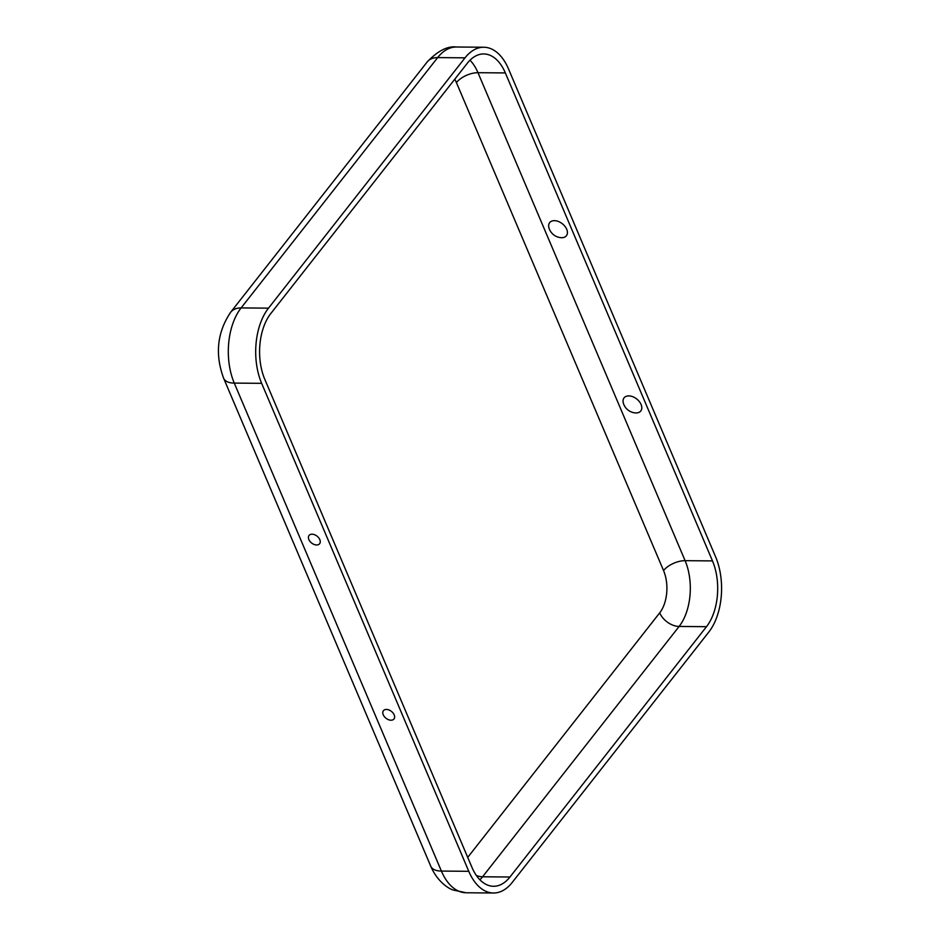 <?xml version="1.0" encoding="UTF-8"?>
<svg xmlns="http://www.w3.org/2000/svg" width="940" height="940" viewBox="0 0 940 940"><rect width="100%" height="100%" fill="white"/><g stroke="black" fill="none" stroke-linecap="round" stroke-linejoin="round"><path stroke-width="1.41" d="M308.861 539.537A6.721 4.383 -141.9 0 0 314.853 544.707A6.721 4.383 -141.9 0 0 320.129 542.732A6.721 4.383 -141.9 0 0 319.812 539.63A6.721 4.383 -141.9 0 0 309.895 534.707A6.721 4.383 -141.9 0 0 308.861 539.537M394.189 714.87A6.721 4.383 38.1 0 1 394.506 717.972A6.721 4.383 38.1 0 1 389.242 719.946A6.721 4.383 38.1 0 1 383.238 714.776A6.721 4.383 38.1 0 1 384.284 709.947A6.721 4.383 38.1 0 1 394.189 714.87M549.089 228.338A13.712 13.712 0 0 0 560.98 237.679A10.622 6.921 -141.9 0 0 566.702 229.254A10.622 6.921 -141.9 0 0 554.812 220.665A10.622 6.921 -141.9 0 0 549.089 228.338A10.622 6.921 -141.9 0 0 549.383 229.113M641.08 404.494A10.622 6.921 38.1 0 1 635.358 412.919A13.712 13.712 0 0 1 623.479 403.577A10.622 6.921 38.1 0 1 629.201 395.904A10.622 6.921 38.1 0 1 641.08 404.494M483.795 47.235L456.417 47C447.593 45.849 437.84 50.831 427.171 61.958A23.512 15.334 38.1 0 1 437.652 57.599L465.03 57.834A53.733 31.114 90.5 0 1 483.795 47.235A53.733 31.114 90.5 0 1 508.505 68.925L715.634 556.903A53.733 31.114 -89.5 0 1 708.784 632.08L512.253 882.402A53.733 31.114 90.5 0 1 493.488 893L466.099 892.765L452.869 889.957C446.312 887.572 436.477 879.699 430.767 866.245A23.512 11.503 -23 0 0 441.401 871.075L468.778 871.309A53.733 31.114 90.5 0 0 493.488 893M505.356 72.932L712.485 560.91A47.024 27.225 -89.5 0 1 706.492 626.686L509.962 877.008A47.024 27.225 90.5 0 1 493.547 886.279A47.024 27.225 90.5 0 1 471.927 867.303L264.798 379.325A47.024 27.225 -89.5 0 1 270.791 313.549L467.321 63.227A47.024 27.225 90.5 0 1 483.736 53.944A47.024 27.225 90.5 0 1 505.356 72.932L477.978 72.697L685.107 560.675A47.024 27.225 -89.5 0 1 679.115 626.451L706.492 626.686M623.761 404.353A10.622 6.921 38.1 0 1 623.479 403.577M465.03 57.834L268.499 308.156A53.733 31.114 -89.5 0 0 261.649 383.332L468.778 871.309M454.76 79.23A30.221 17.496 90.5 0 1 456.417 82.591L663.558 570.568A30.221 17.496 -89.5 0 1 659.704 612.857L467.721 857.386M659.704 612.857A16.791 10.951 -141.9 0 0 679.115 626.451L482.584 876.773L509.962 877.008M476.404 875.528A16.791 10.951 -141.9 0 0 482.584 876.773A47.024 27.225 90.5 0 1 479.905 879.793M663.558 570.568A16.791 8.213 157 0 1 685.107 560.675L712.485 560.91M456.417 82.591A16.791 8.213 157 0 1 477.978 72.697A47.024 27.225 90.5 0 0 470 60.207M456.417 47A53.733 31.114 90.5 0 0 437.652 57.599L241.11 307.921L268.499 308.156M427.171 61.958L230.629 312.28A23.512 15.334 38.1 0 1 241.11 307.921A53.733 31.114 -89.5 0 0 234.272 383.097L261.649 383.332M230.629 312.28C217.175 332.361 214.849 354.356 223.638 378.268A23.512 11.503 -23 0 0 234.272 383.097L441.401 871.075A53.733 31.114 90.5 0 0 466.099 892.765M223.638 378.268L430.767 866.245"/></g></svg>
